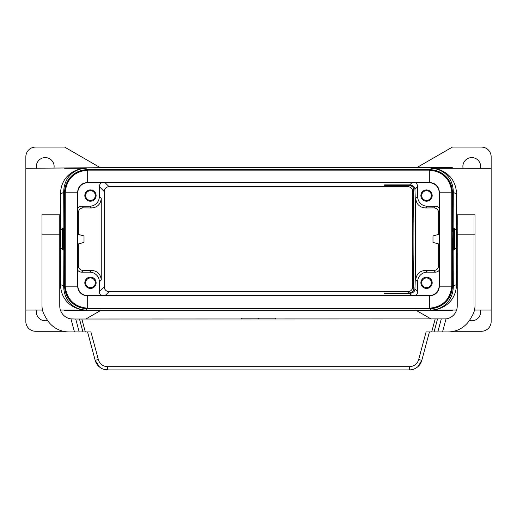 <?xml version="1.0" encoding="UTF-8"?>
<svg xmlns="http://www.w3.org/2000/svg" width="517" height="517" viewBox="0 0 517 517"><rect width="100%" height="100%" fill="white"/><g stroke="black" fill="none" stroke-linecap="round" stroke-linejoin="round"><path stroke-width="0.78" d="M407.907 186.715L109.093 186.715A4.847 4.847 -135 0 0 104.247 191.561L104.247 286.799A4.847 4.847 -45 0 0 109.093 291.646L407.907 291.646A4.847 4.847 -135 0 0 412.753 286.799L412.753 191.561A4.847 4.847 -45 0 0 407.907 186.715L409.27 185.351C412.618 186.146 414.117 187.871 413.774 190.534C412.876 208.732 412.876 269.628 413.774 287.827C414.117 290.489 412.618 292.215 409.27 293.01L384.519 293.01L384.519 293.462L409.716 293.462L411.823 295.569M90.475 201.216A5.655 5.655 0 0 0 96.13 195.562A5.655 5.655 0 0 0 90.475 189.907A5.655 5.655 0 0 0 84.82 195.562A5.655 5.655 0 0 0 90.475 201.216M77.873 207.957A4.847 4.847 45 0 1 81.589 206.225L89.667 206.225L91.425 207.976L83.237 207.873L81.589 206.225M104.247 191.561L99.361 186.669L99.361 196.531A9.7 9.694 45 0 1 89.667 206.225M99.361 186.669A4.847 4.847 45 0 1 101.3 182.798M90.475 288.46A5.655 5.655 0 0 0 96.13 282.805A5.655 5.655 0 0 0 90.475 277.151A5.655 5.655 0 0 0 84.82 282.805A5.655 5.655 0 0 0 90.475 288.46M101.3 295.569A4.847 4.847 135 0 1 99.361 291.691L99.361 281.83L101.242 279.949C100.647 274.081 97.377 270.895 91.425 270.385L83.237 270.488C80.264 270.236 78.629 268.64 78.332 265.706L78.332 243.934M77.873 270.404A4.847 4.847 135 0 0 81.589 272.142L89.667 272.142A9.7 9.694 135 0 1 99.361 281.83M426.525 190.715A4.847 4.847 0 0 0 421.678 195.562A4.847 4.847 0 0 0 426.525 200.409A4.847 4.847 0 0 0 431.372 195.562A4.847 4.847 0 0 0 426.525 190.715M452.375 192.324L452.375 231.597L452.446 228.055L453.319 228.055A1.616 1.616 0 0 1 454.462 228.533L454.462 249.556A1.616 1.616 0 0 1 453.319 250.028L452.446 250.028L452.375 246.493L452.375 286.037A22.619 22.619 -135 0 1 429.756 308.655L87.244 308.655A22.619 22.619 -45 0 1 64.625 286.037L64.625 246.493L64.554 250.028L63.681 250.028A1.616 1.616 0 0 1 62.538 249.556L62.538 228.533A1.616 1.616 0 0 1 63.681 228.055L64.554 228.055L64.625 231.597L64.625 192.324A22.619 22.619 45 0 1 87.244 169.712L429.756 169.712A22.619 22.619 135 0 1 452.375 192.324L453.293 191.413L453.144 228.055M47.564 320.456A8.886 8.886 0 0 1 36.539 310.058M63.203 331.274L35.544 331.274A9.694 9.694 0 0 1 25.85 321.58L25.85 156.787A9.694 9.694 0 0 1 35.544 147.093L64.625 147.093L100.311 167.695L25.85 168.303M60.625 247.649L60.476 284.867C61.232 302.367 74.803 309.857 85.841 310.058L64.625 310.058L64.625 310.665L100.311 310.665L85.848 319.015M456.524 193.494C454.585 193.352 453.506 192.66 453.293 191.413C452.646 175.379 440.794 168.51 431.159 168.303C442.197 168.503 455.768 175.993 456.524 193.494L456.375 230.44M452.375 168.296L491.15 168.303L491.15 156.787A9.694 9.694 0 0 0 481.456 147.093L452.375 147.093L416.689 167.695L452.375 167.695L452.375 168.296L431.165 168.296A22.619 22.619 135 0 1 431.514 168.303L429.756 169.712M64.625 168.303L85.841 168.303C74.803 168.503 61.232 175.993 60.476 193.494L60.625 230.44M63.856 250.028L63.707 286.948C64.354 302.981 76.206 309.851 85.841 310.058L87.244 308.655M463.064 168.303A8.886 8.886 0 0 1 471.762 157.595A8.886 8.886 0 0 1 480.461 168.303M99.361 196.531L101.242 198.412C100.647 204.28 97.377 207.466 91.425 207.976M453.144 250.028L453.293 286.948C452.646 302.981 440.794 309.851 431.159 310.058L452.375 310.058L452.375 310.665L416.689 310.665L431.152 319.015M416.838 310.756L100.162 310.756M416.838 167.605L100.162 167.605M36.539 168.303A8.886 8.886 0 0 1 45.237 157.595A8.886 8.886 0 0 1 53.936 168.303M83.237 207.873C80.264 208.125 78.629 209.721 78.332 212.655L78.332 234.427M60.476 193.494C62.415 193.352 63.494 192.66 63.707 191.413L63.856 228.055M85.486 168.303A22.619 22.619 45 0 1 85.835 168.296L85.841 168.303C76.206 168.51 64.354 175.379 63.707 191.413L64.625 192.324M77.873 244.056L84.013 242.415L84.013 235.952L77.873 234.304M456.595 310.058L431.165 310.064A22.619 22.619 -135 0 0 431.514 310.058M64.625 286.037L63.707 286.948C63.494 285.701 62.415 285.009 60.476 284.867M85.835 168.296L64.625 168.296M85.486 310.058A22.619 22.619 -45 0 0 85.835 310.064L60.405 310.058M101.242 198.412L101.242 279.949M431.372 282.805A4.847 4.847 0 0 0 426.525 277.959A4.847 4.847 0 0 0 421.678 282.805A4.847 4.847 0 0 0 426.525 287.652A4.847 4.847 0 0 0 431.372 282.805M90.475 277.959A4.847 4.847 0 0 0 85.628 282.805A4.847 4.847 0 0 0 90.475 287.652A4.847 4.847 0 0 0 95.322 282.805A4.847 4.847 0 0 0 90.475 277.959M426.525 189.907A5.655 5.655 0 0 0 420.87 195.562A5.655 5.655 0 0 0 426.525 201.216A5.655 5.655 0 0 0 432.18 195.562A5.655 5.655 0 0 0 426.525 189.907M431.514 168.303L452.375 168.303M384.519 185.351L384.519 184.899L384.519 185.351L409.27 185.351M384.519 184.899L409.716 184.899C413.251 185.474 414.983 186.973 414.905 189.403L417.639 186.669A4.847 4.847 135 0 0 415.7 182.798M439.127 207.957A4.847 4.847 135 0 0 435.411 206.225L427.333 206.225A9.7 9.694 135 0 1 417.639 196.531L417.639 186.669M438.668 234.427L438.668 212.655C438.371 209.721 436.736 208.125 433.763 207.873L425.575 207.976C419.623 207.466 416.353 204.28 415.758 198.412L415.758 279.949C416.353 274.081 419.623 270.895 425.575 270.385L433.763 270.488C436.736 270.236 438.371 268.64 438.668 265.706L438.668 243.934M439.127 234.304L432.988 235.952L432.988 242.415L439.127 244.056M409.716 293.462C413.251 292.887 414.983 291.388 414.905 288.958C415.875 271.8 415.875 206.561 414.905 189.403M452.375 286.037L453.293 286.948C453.506 285.701 454.585 285.009 456.524 284.867C455.768 302.367 442.197 309.857 431.159 310.058L429.756 308.655M456.375 247.649L456.524 284.867M480.461 310.058A8.886 8.886 0 0 1 469.436 320.456M453.797 331.274L481.456 331.274A9.694 9.694 0 0 0 491.15 321.58L491.15 168.303M415.7 295.569A4.847 4.847 45 0 0 417.639 291.691L417.639 281.83L415.758 279.949M417.639 281.83A9.7 9.694 45 0 1 427.333 272.142L435.411 272.142A4.847 4.847 45 0 0 439.127 270.404M384.519 293.462L384.519 293.01M451.787 192.751L451.78 286.166C450.262 299.349 442.914 306.704 429.73 308.216L87.27 308.216C74.086 306.704 66.738 299.349 65.22 286.166L65.22 192.195C66.738 179.011 74.086 171.657 87.27 170.145L429.73 170.145C442.914 171.657 450.262 179.011 451.78 192.195L452.375 246.493M452.052 231.597L452.375 231.597M457.222 247.443L456.576 247.443L456.576 230.64L454.462 228.533M79.476 319.015L82.94 331.94L79.191 331.94L75.728 319.015L446.035 318.899A12.925 12.925 0 0 0 457.222 306.09L457.222 214.807L474.994 214.807L474.994 234.195L457.222 234.195M437.524 319.015L434.06 331.94L447.942 331.94A25.85 25.85 0 0 0 470.328 319.015L472.396 315.441A19.387 19.387 0 0 0 474.994 305.747L474.994 234.195M434.06 331.94L426.086 331.94L418.699 359.496L421.82 360.33L429.427 331.94M472.396 315.441L470.328 319.015M79.191 331.94L69.058 331.94A25.85 25.85 0 0 1 46.672 319.015L44.604 315.441L46.672 319.015M418.699 359.496A9.694 9.694 0 0 1 409.335 366.676L409.335 369.907A12.925 12.925 0 0 0 421.82 360.33L417.962 366.611M415.83 368.162L417.374 367.109M409.335 369.907L107.665 369.907L103.503 369.222M82.94 331.94L90.914 331.94L98.301 359.496L95.18 360.33L99.626 367.109M75.728 319.015L70.965 318.899A12.925 12.925 0 0 1 59.778 306.09L59.778 214.807L42.006 214.807L42.006 305.747A19.387 19.387 0 0 0 44.604 315.441M241.859 319.015L241.859 318.045L275.303 318.045L275.141 319.015M409.335 366.676L107.665 366.676L107.665 369.907A12.925 12.925 0 0 1 95.18 360.33L87.573 331.94M70.965 318.899L74.461 331.94L69.058 331.94M62.538 228.533L60.424 230.64L60.424 247.443L59.778 247.443M64.625 231.597L64.625 246.493M452.052 246.493L452.052 285.875A22.625 22.619 -135 0 1 429.44 308.494L87.56 308.494A22.625 22.619 135 0 1 64.948 285.875L64.948 246.493M90.475 190.715A4.847 4.847 0 0 0 85.628 195.562A4.847 4.847 0 0 0 90.475 200.409A4.847 4.847 0 0 0 95.322 195.562A4.847 4.847 0 0 0 90.475 190.715M87.832 170.138L429.44 169.873A22.625 22.619 135 0 1 452.052 192.486M64.948 231.597L64.948 192.486A22.625 22.619 -135 0 1 87.56 169.873M426.525 288.46A5.655 5.655 0 0 0 432.18 282.805A5.655 5.655 0 0 0 426.525 277.151A5.655 5.655 0 0 0 420.87 282.805A5.655 5.655 0 0 0 426.525 288.46M65.22 286.166L77.608 286.166L77.608 192.195C78.177 186.32 81.402 183.102 87.27 182.527L429.73 182.527C435.598 183.102 438.823 186.32 439.392 192.195L439.392 286.166C438.823 292.04 435.598 295.259 429.73 295.834L87.27 295.834C81.402 295.259 78.177 292.04 77.608 286.166C78.19 292.027 81.415 295.246 87.27 295.834L87.567 295.569A9.694 9.694 -45 0 1 77.873 285.875L77.873 192.486A9.694 9.694 45 0 1 87.567 182.798L429.73 182.527C435.585 183.115 438.81 186.333 439.392 192.195L439.127 192.486A9.694 9.694 135 0 0 429.433 182.798M429.73 308.216L429.433 295.569L87.567 295.569M429.73 295.834C435.585 295.246 438.81 292.027 439.392 286.166L439.127 192.486M77.873 192.486L77.608 192.195C78.19 186.333 81.415 183.115 87.27 182.527L87.567 182.798M429.433 295.569A9.694 9.694 -135 0 0 439.127 285.875M412.753 191.561L413.774 190.534M81.589 272.142L83.237 270.488M89.667 272.142L91.425 270.385M109.093 291.646L105.177 295.569M407.907 291.646L409.27 293.01M77.873 266.165L78.332 265.706M78.332 212.655L77.873 212.196M85.841 168.303L87.244 169.712M104.247 286.799L99.361 291.691M109.093 186.715L105.177 182.798M409.716 184.899L411.823 182.798M433.763 207.873L435.411 206.225M427.333 206.225L425.575 207.976M439.127 266.165L438.668 265.706M438.668 212.655L439.127 212.196M417.639 196.531L415.758 198.412M412.753 286.799L413.774 287.827M414.905 288.958L417.639 291.691M435.411 272.142L433.763 270.488M453.319 228.055L453.319 250.028M446.035 318.899L442.539 331.94M441.272 319.015L437.809 331.94M258.177 319.015L258.177 318.045M258.823 319.015L258.823 318.045M98.301 359.496A9.694 9.694 0 0 0 107.665 366.676M435.159 319.015L431.695 331.94M81.841 319.015L85.305 331.94M42.006 234.195L59.778 234.195M63.681 250.028L63.681 228.055M427.333 272.142L425.575 270.385M87.27 170.145L87.27 182.527M429.73 170.145L429.73 182.527M451.78 286.166L439.392 286.166M451.78 192.195L439.392 192.195M87.27 308.216L87.27 295.834M65.22 192.195L77.608 192.195M42.491 310.058L25.85 310.058M474.509 310.058L491.15 310.058M456.576 230.64L457.222 230.64M275.303 319.015L275.303 318.045M241.697 319.015L241.697 318.045M60.424 247.443L62.538 249.556M456.576 247.443L454.462 249.556M60.424 230.64L59.778 230.64"/></g></svg>
